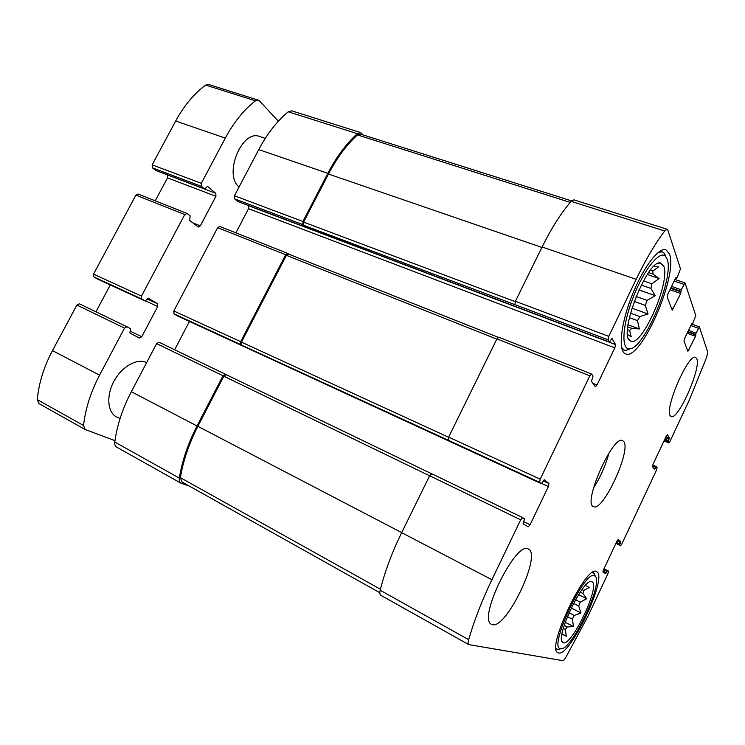 <?xml version="1.0" encoding="UTF-8"?>
<svg xmlns="http://www.w3.org/2000/svg" width="745" height="745" viewBox="0 0 745 745"><rect width="100%" height="100%" fill="white"/><g stroke="black" fill="none" stroke-linecap="round" stroke-linejoin="round"><path stroke-width="1.12" d="M582.003 589.64L583.689 590.487L583.009 593.542L586.697 598.719L580.234 602.174L575.522 599.772M580.234 592.135L583.009 593.542M573.548 603.385L578.697 606.02L580.234 602.174M569.031 612.725L574.274 615.445L572.262 619.123L573.594 626.62L567.28 626.964L564.189 625.344M567.383 616.59L572.262 619.123M563.257 628.463L565.315 629.544L567.28 626.964M591.986 581.798L591.567 581.649C583.568 577.561 554.699 637.878 562.633 642.311C569.934 649.947 601.187 585.253 591.986 581.798M565.315 629.544L566.321 636.211L561.944 634.172M578.697 606.02L580.998 612.967L574.274 615.445M589.248 587.433L585.384 585.495L589.248 587.433L583.689 590.487M650.46 270.165L652.853 270.975L653.02 274.095L659.111 278.528L651.922 283.808L643.447 280.893M648.625 272.605L653.02 274.095M641.221 285.084L650.897 288.436L651.922 283.808M636.062 296.482L647.182 300.403L645.245 305.348L648.057 313.952L639.871 316.578L630.456 313.189M634.172 301.418L645.245 305.348M629.348 317.668L637.506 320.629L639.871 316.578M627.784 326.878L631.797 328.359L629.59 330.482L631.229 336.87L627.625 334.505M627.56 329.728L629.59 330.482M663.73 266.095L660.368 262.929C647.088 259.428 617.707 335.753 630.186 340.772C640.607 349.778 670.854 282.383 663.73 266.095M653.859 266.384L658.599 266.952L652.853 270.975M637.506 320.629L639.34 328.955L631.797 328.359M650.897 288.436L655.237 295.653L647.182 300.403M691.937 323.516L684.664 338.267L683.985 340.996L687.914 351.277L695.541 336.302L696.044 333.127L699.406 326.869L707.666 351.975L706.782 356.939L689.255 400.214L669.904 441.487L668.824 442.912L668.097 441.72L669.336 438.023L667.427 434.708L666.272 436.095L653.048 464.256L652.471 466.566L654.594 469.518L656.373 466.649L657.118 467.711L656.55 469.974L621.721 544.232L620.511 545.834L619.598 545.116L620.781 541.531L618.238 539.482L616.972 541.093L603.469 569.86L602.956 572.02L605.704 573.678L607.641 570.596L608.591 571.192L608.088 573.305L588.047 616.059L565.753 657.537C564.44 659.623 563.453 660.657 562.801 660.647L468.763 644.611C467.953 644.053 467.916 642.404 468.661 639.666C474.127 620.697 481.875 600.712 491.905 579.722L520.681 519.805L522.692 517.635L524.536 518.79L523.083 523.8L528.158 526.864L530.095 524.741L548.376 486.569L548.935 483.505L544.213 479.696L541.41 483.71L539.641 482.332L540.2 479.165L589.826 375.825L591.623 374.083L593.02 376.085L591.456 381.31L595.432 386.795L597.043 384.979L614.821 347.878L615.51 344.562L612.008 338.481L609.457 342.067L608.088 339.795L608.777 336.368L636.174 279.328C645.664 259.679 655.172 243.568 664.698 230.987L667.166 229.274L667.818 230.075L680.502 268.861L677.084 277.634L676.46 278.379L676.078 277.503L675.464 278.248L667.958 294.005L667.222 297.143L672.26 310.153L680.716 293.446L681.228 289.758L685 282.867L695.802 315.656L692.729 323.432L692.179 324.131L691.807 323.47M381.123 595.395L380.788 595.264C379.782 594.603 379.578 592.927 380.192 590.254C384.774 571.806 391.926 552.604 401.667 532.666L429.642 475.748L431.765 473.773L522.645 517.607M539.641 482.332L448.294 440.239L448.63 437.129L496.943 338.854L498.899 337.28M608.088 339.795L514.935 304.64L515.41 301.297L542.099 246.986C551.365 228.287 561.041 213.079 571.108 201.355L573.892 199.856L667.166 229.274M656.373 466.649L652.704 465.085M607.641 570.596L603.962 568.798L607.641 570.596M182.022 481.94L180.392 477.657C183.168 460.745 188.988 443.638 197.853 426.336L223.817 376.197L226.219 374.688L225.39 374.232L223.025 375.759L197.025 425.972C188.01 443.545 182.115 460.922 179.331 478.094C178.986 480.59 179.508 482.276 180.886 483.132L189.435 486.131M180.886 483.132L116.574 447.065C115.102 446.153 114.497 444.476 114.767 442.036C117.04 425.321 122.562 408.539 131.325 391.712L156.627 343.631L159.048 342.234L225.344 374.214M174.619 349.74L189.453 321.43M177.385 315.871L174.032 313.859L173.818 310.963L217.661 227.663L219.961 226.564M288.501 254.026L287.682 253.393L285.68 254.743L240.682 341.657L240.775 344.609L241.538 345.084L241.445 342.141L286.378 255.33L288.613 254.119M448.294 440.239L241.538 345.084M235.886 232.84L248.541 208.684L248.122 205.406M237.776 201.467L234.545 198.831L234.452 195.767L258.748 149.587C267.222 133.69 277.047 121.1 288.24 111.797L291.723 110.837L360.682 132.591L363.122 134.947M360.682 132.591L357.339 133.672C346.351 143.543 336.517 156.767 327.837 173.334L302.908 221.479L302.88 224.618L303.55 225.241L303.578 222.112L328.471 174.023C337.01 157.707 346.695 144.679 357.507 134.919L360.235 134.035L571.555 200.88M514.935 304.64L303.55 225.241M670.128 415.589C664.447 408.241 688.753 352.72 695.607 357.395L696.808 358.82C701.306 368.393 677.978 420.739 671.087 416.529L670.128 415.589M492.343 624.627L491.523 624.31C477.154 619.3 516.276 539.836 528.363 549.084L528.438 549.121C542.071 554.504 506.442 629.357 492.343 624.627M669.504 254.026L665.928 249.752C658.552 246.902 642.237 268.796 631.36 297.199C620.389 325.556 618.145 351.482 625.549 353.856C640.486 361.632 678.295 275.79 669.504 254.026M596.726 571.722L596.577 571.648C586.65 563.239 545.536 649.053 557.912 652.685C568.742 659.837 608.404 576.677 596.726 571.722M623.677 441.478L622.662 440.658C613.042 434.158 582.245 503.918 593.523 506.647C602.835 512.392 631.686 449.906 623.677 441.478M593.411 488.273C600.396 477.284 605.592 465.513 609 452.951M594.761 575.904C585.477 567.718 547.193 649.593 560.808 648.718C571.424 651.009 603.571 583.335 595.32 576.36L594.761 575.904M595.385 576.434L594.314 573.464L592.191 572.7M556.068 648.355L557.949 649.668L560.911 648.718M667.11 259.027L665.332 256.103C659.483 250.208 643.522 270.23 632.98 297.767C622.326 325.248 621.041 349.61 629.339 348.828C643.987 350.02 674.719 277.196 667.11 259.027M665.732 255.852L663.842 252.741L662.342 251.857L658.45 252.229M621.591 347.496L624.263 350.141L625.977 350.401L630.438 348.669M628.035 324.811L639.34 328.955M631.9 308.169L648.057 313.952M638.875 289.945L655.237 295.653M647.312 274.514L659.111 278.528M561.991 633.921L566.321 636.211M565.232 622.243L573.594 626.62M571.238 607.948L580.998 612.967M578.604 594.622L586.697 598.719M278.379 121.212L259.418 100.892L258.245 100.137L255.423 100.817C243.885 109.785 233.846 122.208 225.307 138.095L201.308 183.326L201.467 186.352L204.642 188.96L207.538 186.39L215.808 193.355L215.929 196.298L200.331 225.837L198.319 227.029L189.547 220.371L190.171 215.901L187.07 213.508L184.741 214.56L141.485 296.119L141.746 298.978L145.145 301.008L148.274 298.177L157.484 303.727L157.717 306.512L141.746 336.74L139.389 338.062L129.909 332.978L130.44 328.647L127.004 326.776L124.517 328.098L99.56 375.154C90.75 391.963 85.414 408.744 83.552 425.507L85.126 429.493L114.954 440.658M258.245 100.137L208.591 84.474L205.704 85.088C194.054 93.665 184.043 105.641 175.671 121.025L152.148 164.859L152.38 167.83L155.882 170.493M166.908 174.693L215.808 193.355M155.239 200.824L167.495 177.887L167.29 175M138.272 194.138L135.916 195.116L93.535 274.104L93.87 276.917L97.455 279.012M110.297 284.935L95.947 311.801M126.911 326.729L79.38 303.811L76.921 305.059L52.476 350.606C43.862 366.875 38.787 383.219 37.269 399.637L38.982 403.604L85.126 429.493M146.635 362.629C137.434 357.935 122.255 366.14 114.218 380.76C106.051 395.316 107.364 412.255 116.602 417.06L120.131 418.355M265.257 138.393L259.772 136.549C242.023 128.829 223.249 174.693 239.08 186.976M698.344 328.228L690.699 325.509M668.768 442.865L664.019 440.891L668.824 442.912M468.661 639.666L380.192 590.254M491.905 579.722L401.667 532.666M520.681 519.805L429.642 475.748M540.2 479.165L448.63 437.129M589.826 375.825L496.943 338.854M608.777 336.368L515.41 301.297M636.174 279.328L542.099 246.986M664.698 230.987L571.108 201.355M683.808 284.32L674.132 281.042M692.133 324.066L691.5 323.842M689.088 349.982L687.141 349.265M695.541 336.302L687.048 333.238M695.877 334.971L687.626 332M695.7 334.449L687.812 331.618M696.044 333.127L688.399 330.38M668.097 441.72L664.363 440.174M668.395 440.565L664.857 439.103M669.038 439.178L665.509 437.725M669.336 438.023L666.011 436.654M655.153 468.782L653.57 468.102M655.814 467.385L652.462 465.951M656.336 466.649L652.704 465.094M619.598 545.116L615.901 543.375M619.859 544.036L616.366 542.388M620.52 542.621L617.028 540.972M620.781 541.531L617.577 540.023M606.337 572.849L602.966 571.201M607.007 571.424L603.525 569.729M179.331 478.094L114.767 442.036M197.025 425.972L131.325 391.712M223.025 375.759L156.627 343.631M226.173 374.67L431.551 473.736L226.219 374.688M530.095 524.741L523.661 521.621M548.376 486.569L541.783 483.533M548.935 483.505L543.207 480.879M541.382 483.691L177.291 315.824M240.775 344.609L174.032 313.859M240.682 341.657L173.818 310.963M285.68 254.743L217.661 227.663M597.043 384.979L592.88 383.303M614.821 347.878L248.541 208.684M615.51 344.562L248.467 205.713M609.382 341.992L237.469 201.346M302.88 224.618L234.545 198.831M302.908 221.479L234.452 195.767M327.837 173.334L258.748 149.587M357.339 133.672L288.24 111.797M676.395 278.285L675.585 278.015M673.489 308.654L671.338 307.899M680.716 293.446L669.979 289.758M681.079 291.928L670.649 288.352M680.856 291.276L670.882 287.868M681.228 289.758L671.552 286.453M515.242 301.651L303.578 222.112M541.885 247.433L328.471 174.023M570.214 202.407L357.507 134.919M448.574 437.24L241.445 342.141M496.803 339.143L286.378 255.33M380.444 589.248L180.392 477.657M401.685 532.61L197.853 426.336M429.623 475.794L223.817 376.197M205.704 85.088L255.423 100.817M175.671 121.025L225.307 138.095M152.148 164.859L201.308 183.326M152.38 167.83L201.467 186.352M155.556 170.372L204.493 188.876M167.495 177.887L215.929 196.298M192.704 222.774L200.331 225.837M135.916 195.116L184.741 214.56M93.535 274.104L141.485 296.119M93.87 276.917L141.746 298.978M97.353 278.965L145.098 300.98M147.063 298.941L157.484 303.727M145.703 300.98L157.717 306.512M130.04 331.069L141.746 336.74M76.921 305.059L124.517 328.098M52.476 350.606L99.56 375.154M37.269 399.637L83.552 425.507M561.926 641.203L562.633 642.311M590.31 581.733L591.567 581.649M628.659 338.845L630.186 340.772M657.863 263.469L660.368 262.929M699.406 326.869L691.397 324.019M468.763 644.611L380.788 595.264M522.664 517.626L431.765 473.773M591.493 373.971L498.731 337.159M685 282.867L674.886 279.45M692.179 324.131L691.481 323.879M225.39 374.232L159.048 342.234M541.41 483.71L177.338 315.843M287.682 253.393L219.71 226.415M609.457 342.067L237.608 201.429M676.46 278.379L675.557 278.071M498.154 337.28L288.38 253.98M379.838 592.731L181.668 481.782M595.32 576.36L594.314 573.464M560.808 648.718L557.949 649.668M556.115 648.895L557.083 649.417M592.629 572.421L593.607 572.905M665.332 256.103L663.842 252.741M629.339 348.828L625.977 350.401M622.047 349.293L624.263 350.141M660.042 251.102L662.342 251.857M155.705 170.456L204.642 188.96M138.002 193.989L186.809 213.359M97.409 278.993L145.145 301.008M79.38 303.811L126.957 326.757"/></g></svg>
